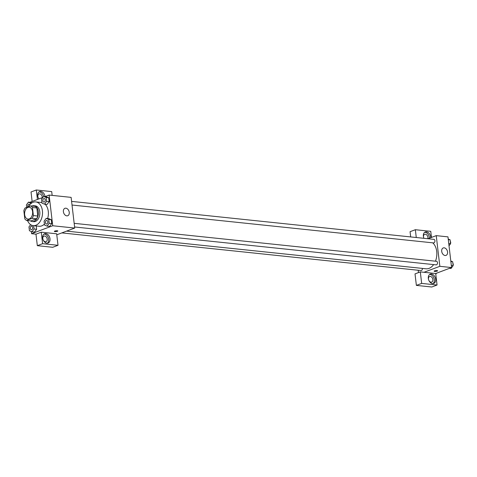 <?xml version="1.0" encoding="UTF-8"?>
<svg xmlns="http://www.w3.org/2000/svg" width="477" height="477" viewBox="0 0 477 477"><rect width="100%" height="100%" fill="white"/><g stroke="black" fill="none" stroke-linecap="round" stroke-linejoin="round"><path stroke-width="0.72" d="M29.294 218.913A5.962 3.995 96 0 1 28 219.086A5.962 3.995 96 0 1 24.643 212.742A5.962 3.995 96 0 1 29.24 207.227A5.962 3.995 96 0 1 32.645 212.611A5.962 3.995 96 0 1 29.294 218.913M33.39 215.58L32.442 207.507A7.692 5.158 96 0 0 30.671 205.879L25.108 207.972A7.692 5.158 96 0 0 23.85 210.739L24.798 218.812A7.692 5.158 96 0 0 26.569 220.44L32.138 218.347A7.692 5.158 96 0 0 33.39 215.58L37.79 216.039L36.842 207.966L32.442 207.507M26.569 220.44L30.969 220.899L36.532 218.806L32.138 218.347M30.671 205.879L35.071 206.338A7.692 5.158 96 0 1 36.842 207.966M37.79 216.039A7.692 5.158 96 0 1 36.532 218.806M30.403 220.839A7.948 5.33 -84 0 0 32.192 221.525A7.948 5.33 -84 0 0 38.321 214.173A7.948 5.33 -84 0 0 33.849 205.712A7.948 5.33 -84 0 0 31.953 206.016M33.849 205.712L35.316 205.867A7.948 5.33 96 0 1 39.847 213.046A7.948 5.33 96 0 1 35.387 221.441A7.948 5.33 96 0 1 33.658 221.68L32.192 221.525M28.435 206.72A11.925 7.996 96 0 1 35.727 201.914A11.925 7.996 96 0 1 42.531 212.682A11.925 7.996 96 0 1 35.841 225.281A11.925 7.996 96 0 1 33.241 225.633A11.925 7.996 96 0 1 27.505 220.535M44.439 224.083A11.925 7.996 96 0 1 41.702 225.895A11.925 7.996 96 0 1 39.108 226.247L33.241 225.633M35.727 201.914L41.594 202.528A11.925 7.996 96 0 1 41.91 202.57M45.112 204.245A11.925 7.996 96 0 1 47.628 218.52M31.321 231.536L31.577 233.706L52.732 225.752L49.125 195.069L45.088 196.584M42.864 197.424L29.968 202.272M30.617 224.643L28.972 226.867L29.425 230.743L31.965 231.81L34.535 232.078L36.622 229.27L36.228 225.943L36.622 229.27L34.052 229.002L33.664 225.675M31.047 202.385L32.031 202.803L28.477 202.117L26.396 204.925L26.682 207.382M44.516 204.18L46.597 201.372L46.144 197.496L43.604 196.429L41.517 199.237L41.97 203.113L44.516 204.18L47.08 204.448L49.167 201.64L48.708 197.764L46.168 196.697L43.604 196.429A4.967 3.494 69.4 0 0 39.007 191.897M47.092 226.122L49.656 226.39L51.743 223.582L51.289 219.706L48.749 218.639L46.18 218.371L44.093 221.179L44.552 225.055L47.092 226.122L49.179 223.314L48.72 219.438L46.18 218.371M56.781 234.803L74.722 228.054L71.121 197.371L49.125 195.069M38.887 198.921A4.967 3.494 -110.6 0 1 37.719 195.82A4.967 3.494 -110.6 0 1 39.633 191.551A4.967 3.494 -110.6 0 1 45.047 196.584M37.421 199.469L36.306 189.989L51.707 191.605L52.148 195.385M37.939 196.906A2.981 2.099 -110.6 0 1 39.013 193.912A2.981 2.099 -110.6 0 1 39.722 193.823A2.981 2.099 -110.6 0 1 42.274 197.645M39.019 198.867A2.981 2.099 -110.6 0 1 38.327 197.943M36.306 189.989L31.023 191.981L32.132 201.461M63.393 211.716A3.977 2.796 -110.6 0 1 64.926 208.306A3.977 2.796 -110.6 0 1 68.938 211.037A3.977 2.796 -110.6 0 1 67.722 215.741A3.977 2.796 -110.6 0 1 63.393 211.716M74.722 228.054L52.732 225.752M54.354 231.393A1.741 0.411 173.3 0 0 54.927 231.625A1.741 0.411 -6.7 0 1 54.354 231.393A1.741 0.411 -6.7 0 1 56.036 230.785A1.741 0.411 -6.7 0 1 57.812 230.987A1.741 0.411 -6.7 0 1 56.805 231.482A1.741 0.411 -6.7 0 1 54.927 231.625A1.741 0.411 173.3 0 0 56.805 231.482A1.741 0.411 173.3 0 0 57.812 230.987M41.266 232.18L42.614 243.687L58.015 245.297L56.662 233.796L41.266 232.18L35.978 234.171L31.577 233.706M42.674 238.011A4.967 3.494 -110.6 0 1 44.588 233.742A4.967 3.494 -110.6 0 1 49.608 237.164A4.967 3.494 -110.6 0 1 48.088 243.043A4.967 3.494 -110.6 0 1 42.674 238.011M47.39 243.198A4.967 3.494 69.4 0 0 48.29 237.659A4.967 3.494 69.4 0 0 43.967 234.088M42.894 239.096A2.981 2.099 -110.6 0 1 43.967 236.103A2.981 2.099 -110.6 0 1 44.677 236.014A2.981 2.099 -110.6 0 1 47.128 238.631A2.981 2.099 -110.6 0 1 46.066 241.678A2.981 2.099 -110.6 0 1 45.357 241.767A2.981 2.099 -110.6 0 1 43.282 240.134M58.015 245.297L52.726 247.289L37.325 245.673L42.614 243.687M35.978 234.171L37.325 245.673M433.629 264.598A13.911 9.325 96 0 1 429.038 268.378A13.911 9.325 96 0 1 426.015 268.789L66.577 231.124M432.699 242.829A13.911 9.325 96 0 1 435.459 261.193M74.597 226.974L436.127 264.86A1.789 1.198 -84 0 0 437.504 263.203A1.789 1.198 -84 0 0 436.497 261.301L74.168 223.331M422.389 268.408A1.789 1.198 96 0 1 421.394 270.495A1.789 1.198 96 0 1 421 270.548L61.825 232.907M71.592 201.389L433.921 239.365A1.789 1.198 96 0 1 434.941 240.98A1.789 1.198 96 0 1 433.939 242.865A1.789 1.198 96 0 1 433.551 242.918L72.021 205.032M418.49 272.588L418.216 270.256M423.975 272.284L420.309 271.902L421.662 283.41L437.057 285.019L435.704 273.518L423.975 272.284L439.842 266.321L436.234 235.638L427.982 238.738M410.679 236.926L410.065 231.703L415.354 229.711L430.749 231.327L431.464 237.427M421.662 283.41L416.373 285.395L431.768 287.011L437.057 285.019M416.373 285.395L415.02 273.893L420.309 271.902M423.582 237.319A2.981 2.099 -110.6 0 1 424.655 234.326A2.981 2.099 -110.6 0 1 425.365 234.237A2.981 2.099 -110.6 0 1 427.791 238.721M429.413 238.202A4.967 3.494 69.4 0 0 424.655 232.311M423.952 238.321A4.967 3.494 -110.6 0 1 423.361 236.234A4.967 3.494 -110.6 0 1 425.275 231.965A4.967 3.494 -110.6 0 1 430.737 237.701M428.537 279.51A2.981 2.099 -110.6 0 1 429.61 276.517A2.981 2.099 -110.6 0 1 432.621 278.568A2.981 2.099 -110.6 0 1 431.709 282.092A2.981 2.099 -110.6 0 1 430.999 282.181A2.981 2.099 -110.6 0 1 428.93 280.548M433.033 283.612A4.967 3.494 69.4 0 0 433.933 278.073A4.967 3.494 69.4 0 0 429.61 274.502M428.316 278.425A4.967 3.494 -110.6 0 1 430.236 274.156A4.967 3.494 -110.6 0 1 435.257 277.578A4.967 3.494 -110.6 0 1 433.73 283.457A4.967 3.494 -110.6 0 1 428.316 278.425M416.272 237.51L415.354 229.711M435.704 273.518L451.57 267.549L447.969 236.866L436.234 235.638M444.188 247.831A3.977 2.796 -110.6 0 1 447.45 251.325A3.977 2.796 -110.6 0 1 446.037 255.386A3.977 2.796 -110.6 0 1 442.018 252.655A3.977 2.796 -110.6 0 1 443.234 247.951A3.977 2.796 -110.6 0 1 444.188 247.831M451.57 267.549L439.842 266.321M434.136 271.192A1.741 0.411 173.3 0 0 434.708 271.425A1.741 0.411 -6.7 0 1 434.136 271.192A1.741 0.411 -6.7 0 1 435.817 270.578A1.741 0.411 -6.7 0 1 437.588 270.787A1.741 0.411 -6.7 0 1 436.586 271.282A1.741 0.411 -6.7 0 1 434.708 271.425A1.741 0.411 173.3 0 0 436.586 271.282A1.741 0.411 173.3 0 0 437.588 270.787M449.578 268.301L451.063 268.456L453.15 265.647L452.697 261.772L450.801 260.973M453.15 265.647L451.325 265.456M452.697 261.772L450.872 261.581M452.876 263.304A1.789 1.198 96 0 1 453.126 265.468M449.018 245.804L450.574 243.705L450.115 239.83L448.219 239.037M450.574 243.705L448.75 243.514M450.115 239.83L448.291 239.639M450.3 241.362A1.789 1.198 96 0 1 450.55 243.526M435.775 274.126L436.676 273.148M46.824 220.463L46.812 220.463A1.789 1.198 96 0 1 47.831 222.079A1.789 1.198 96 0 1 46.829 223.969A1.789 1.198 96 0 1 46.448 224.023A1.789 1.198 96 0 1 46.442 224.023A1.789 1.198 96 0 1 45.434 222.115A1.789 1.198 96 0 1 46.812 220.463A1.789 1.198 96 0 1 46.824 220.463A1.789 1.198 96 0 1 47.843 222.079A1.789 1.198 96 0 1 46.841 223.969A1.789 1.198 96 0 1 46.436 224.023L46.436 224.023M49.656 226.39L51.743 223.582L49.179 223.314M51.743 223.582L51.289 219.706L48.72 219.438M51.289 219.706L48.749 218.639M44.26 202.033A1.789 1.198 96 0 1 43.872 202.081A1.789 1.198 96 0 1 43.866 202.081A1.789 1.198 96 0 1 42.852 200.179A1.789 1.198 96 0 1 44.236 198.527A1.789 1.198 96 0 1 44.248 198.527A1.789 1.198 96 0 1 45.267 200.143A1.789 1.198 96 0 1 44.26 202.033M47.08 204.448L49.167 201.64L46.597 201.372M49.167 201.64L48.708 197.764L46.144 197.496M48.708 197.764L46.168 196.697M44.248 198.527L44.236 198.527A1.789 1.198 96 0 1 45.255 200.143A1.789 1.198 96 0 1 44.248 202.027A1.789 1.198 96 0 1 43.86 202.081L43.872 202.081M31.965 231.81L34.052 229.002M31.715 229.658A1.789 1.198 96 0 1 31.327 229.711A1.789 1.198 96 0 1 31.321 229.711L31.315 229.711A1.789 1.198 96 0 1 30.307 227.803A1.789 1.198 96 0 1 31.685 226.152A1.789 1.198 96 0 1 31.697 226.152A1.789 1.198 96 0 1 32.716 227.767A1.789 1.198 96 0 1 31.715 229.658M34.535 232.078L36.622 229.27M31.697 226.152L31.685 226.152A1.789 1.198 96 0 1 32.704 227.767A1.789 1.198 96 0 1 31.703 229.658A1.789 1.198 96 0 1 31.315 229.711M31.059 203.488L28.477 202.117M27.851 206.94A1.789 1.198 96 0 1 27.946 205.074A1.789 1.198 96 0 1 29.109 204.216L29.121 204.216A1.789 1.198 96 0 1 29.121 204.216A1.789 1.198 96 0 1 29.83 204.693M31.393 203.226L31.023 203.184M29.109 204.216A1.789 1.198 96 0 1 29.824 204.699"/></g></svg>

